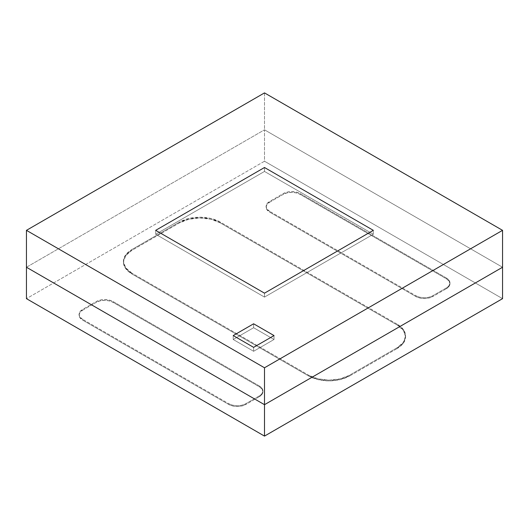 <?xml version="1.0" encoding="UTF-8"?>
<svg xmlns="http://www.w3.org/2000/svg" width="529" height="529" viewBox="0 0 529 529"><rect width="100%" height="100%" fill="white"/><g stroke="black" fill="none" stroke-linecap="round" stroke-linejoin="round"><path stroke-width="0.4" stroke-dasharray="2.65 1.98" d="M264.5 92.899L264.5 129.81L502.55 267.251L264.5 129.81L264.5 92.899M26.45 267.251L264.5 129.81L26.45 267.251L264.5 129.81L264.5 161.226L26.45 298.66L264.5 161.226L502.55 298.66L264.5 161.226L264.5 129.81L26.45 267.251M373.322 230.34L373.322 234.261L264.5 171.436L264.5 167.508L264.5 171.436L155.678 234.261L264.5 297.093L373.322 234.261L373.322 230.34L373.322 234.261L264.5 171.436L155.678 234.261L155.678 230.34L155.678 234.261L264.5 297.093L264.5 293.165L264.5 297.093L373.322 234.261L373.322 230.34M274.022 335.571L274.022 339.499L253.616 327.722L253.616 323.794L253.616 327.722L233.216 339.499L253.616 351.282L274.022 339.499L274.022 335.571L274.022 339.499L253.616 327.722L233.216 339.499L233.216 335.571L233.216 339.499L253.616 351.282L253.616 347.355L253.616 351.282L274.022 339.499L253.616 351.282L233.216 339.499L233.216 335.571L233.216 339.499L253.616 327.722L274.022 339.499L274.022 335.571M264.5 167.508L264.5 171.436L373.322 234.261L264.5 297.093L155.678 234.261L264.5 171.436L264.5 167.508M155.678 230.34L155.678 234.261L155.678 230.34M264.5 293.165L264.5 297.093L264.5 293.165M264.5 171.436L155.678 234.261L264.5 297.093L373.322 234.261L264.5 171.436M131.873 273.143L125.618 267.734L123.422 261.359L125.618 254.985L131.873 249.576L179.483 222.094L188.846 218.477L199.889 217.214L210.932 218.477L220.289 222.094L397.127 324.184L403.382 329.593L405.578 335.968L403.382 342.342L397.127 347.745L349.517 375.233L340.154 378.85L329.111 380.113L318.068 378.85L308.711 375.233L131.873 273.143L308.711 375.233L308.711 376.02L131.873 273.923L131.873 273.143A28.857 16.657 180 0 1 123.422 261.359A28.857 16.657 180 0 1 131.873 249.576L131.873 250.362L179.483 222.874L179.483 222.094L131.873 249.576L131.873 250.362L179.483 222.874L188.846 219.264L199.889 217.994L210.932 219.264L220.289 222.874L397.127 324.971L397.127 324.184L220.289 222.094L220.289 222.874L397.127 324.971L403.382 330.38L405.578 336.755L403.382 343.129L397.127 348.532L349.517 376.02L349.517 375.233L397.127 347.745L397.127 348.532L349.517 376.02L340.154 379.63L329.111 380.9L318.068 379.63L308.711 376.02L131.873 273.923L125.618 268.52L123.422 262.146L125.618 255.772L131.873 250.362A28.857 16.657 0 0 0 123.422 262.146A28.857 16.657 0 0 0 131.873 273.923L131.873 273.143M82.564 319.278L79.958 317.03L79.039 314.371L79.958 311.713L82.564 309.465L96.166 301.609L100.067 300.102L104.669 299.573L109.265 300.102L113.166 301.609L259.402 386.031L262.007 388.286L262.92 390.944L262.007 393.596L259.402 395.851L245.793 403.706L241.898 405.207L237.296 405.736L232.694 405.207L228.792 403.706L82.564 319.278L228.792 403.706L228.792 404.487L82.564 320.065L82.564 319.278A12.022 6.943 180 0 1 79.039 314.371A12.022 6.943 180 0 1 82.564 309.465L82.564 310.245L96.166 302.396L96.166 301.609L82.564 309.465L82.564 310.245L96.166 302.396L100.067 300.889L104.669 300.36L109.265 300.889L113.166 302.396L259.402 386.818L259.402 386.031L113.166 301.609L113.166 302.396L259.402 386.818L262.007 389.073L262.92 391.731L262.007 394.383L259.402 396.638L245.793 404.487L245.793 403.706L259.402 395.851L259.402 396.638L245.793 404.487L241.898 405.994L237.296 406.523L232.694 405.994L228.792 404.487L82.564 320.065L79.958 317.81L79.039 315.158L79.958 312.5L82.564 310.245A12.022 6.943 0 0 0 79.039 315.158A12.022 6.943 0 0 0 82.564 320.065L82.564 319.278M269.598 211.296L266.993 209.041L266.08 206.383L266.993 203.731L269.598 201.476L283.207 193.621L287.102 192.12L291.704 191.591L296.306 192.12L300.207 193.621L446.436 278.049L449.042 280.297L449.961 282.955L449.042 285.614L446.436 287.862L432.834 295.718L428.933 297.225L424.331 297.754L419.735 297.225L415.834 295.718L269.598 211.296L415.834 295.718L415.834 296.505L269.598 212.076L269.598 211.296A12.022 6.943 180 0 1 266.08 206.383A12.022 6.943 180 0 1 269.598 201.476L269.598 202.263L283.207 194.407L283.207 193.621L269.598 201.476L269.598 202.263L283.207 194.407L287.102 192.9L291.704 192.377L296.306 192.9L300.207 194.407L446.436 278.836L446.436 278.049L300.207 193.621L300.207 194.407L446.436 278.836L449.042 281.084L449.961 283.742L449.042 286.401L446.436 288.649L432.834 296.505L432.834 295.718L446.436 287.862L446.436 288.649L432.834 296.505L428.933 298.006L424.331 298.535L419.735 298.006L415.834 296.505L269.598 212.076L266.993 209.828L266.08 207.17L266.993 204.511L269.598 202.263A12.022 6.943 0 0 0 266.08 207.17A12.022 6.943 0 0 0 269.598 212.076L269.598 211.296M502.55 267.251L264.5 129.81L502.55 267.251M220.289 222.094L220.289 222.874A28.857 16.657 0 0 0 179.483 222.874L179.483 222.094A28.857 16.657 180 0 1 220.289 222.094M397.127 347.745L397.127 348.532A28.857 16.657 0 0 0 405.578 336.755A28.857 16.657 0 0 0 397.127 324.971L397.127 324.184A28.857 16.657 180 0 1 405.578 335.968A28.857 16.657 180 0 1 397.127 347.745M308.711 375.233L308.711 376.02A28.857 16.657 0 0 0 349.517 376.02L349.517 375.233A28.857 16.657 180 0 1 308.711 375.233M300.207 193.621L300.207 194.407A12.022 6.943 0 0 0 283.207 194.407L283.207 193.621A12.022 6.943 180 0 1 300.207 193.621M113.166 301.609L113.166 302.396A12.022 6.943 0 0 0 96.166 302.396L96.166 301.609A12.022 6.943 180 0 1 113.166 301.609M446.436 287.862L446.436 288.649A12.022 6.943 0 0 0 449.961 283.742A12.022 6.943 0 0 0 446.436 278.836L446.436 278.049A12.022 6.943 180 0 1 449.961 282.955A12.022 6.943 180 0 1 446.436 287.862M415.834 295.718L415.834 296.505A12.022 6.943 0 0 0 432.834 296.505L432.834 295.718A12.022 6.943 180 0 1 415.834 295.718M259.402 395.851L259.402 396.638A12.022 6.943 0 0 0 262.92 391.731A12.022 6.943 0 0 0 259.402 386.818L259.402 386.031A12.022 6.943 180 0 1 262.92 390.944A12.022 6.943 180 0 1 259.402 395.851M228.792 403.706L228.792 404.487A12.022 6.943 0 0 0 245.793 404.487L245.793 403.706A12.022 6.943 180 0 1 228.792 403.706M253.616 347.355L253.616 351.282L253.616 347.355M253.616 323.794L253.616 327.722L253.616 323.794M253.616 351.282L233.216 339.499L253.616 327.722L274.022 339.499L253.616 351.282M123.422 261.359L123.422 262.146M405.578 335.968L405.578 336.755M266.08 206.383L266.08 207.17M79.039 314.371L79.039 315.158M449.961 282.955L449.961 283.742M262.92 390.944L262.92 391.731"/><path stroke-width="0.79" d="M502.55 267.251L502.55 230.34L264.5 92.899L26.45 230.34L26.45 267.251L26.45 230.34L264.5 367.774L264.5 404.685L26.45 267.251L264.5 404.685L264.5 367.774L502.55 230.34L502.55 267.251L264.5 404.685L502.55 267.251L502.55 298.66L502.55 267.251L264.5 404.685L264.5 436.101L502.55 298.66L264.5 436.101L26.45 298.66L264.5 436.101L264.5 404.685L502.55 267.251M502.55 230.34L264.5 92.899L26.45 230.34L264.5 367.774L502.55 230.34M253.616 323.794L274.022 335.571L253.616 347.355L233.216 335.571L253.616 323.794L274.022 335.571L253.616 347.355L233.216 335.571L253.616 323.794L233.216 335.571L253.616 347.355L274.022 335.571L253.616 323.794L274.022 335.571L253.616 347.355L233.216 335.571L253.616 323.794M264.5 167.508L373.322 230.34L264.5 293.165L155.678 230.34L264.5 167.508L373.322 230.34L264.5 293.165L155.678 230.34L264.5 167.508L155.678 230.34L264.5 293.165L373.322 230.34L264.5 167.508L155.678 230.34L264.5 293.165L373.322 230.34L264.5 167.508M26.45 267.251L26.45 298.66L26.45 267.251L264.5 404.685L26.45 267.251"/></g></svg>
